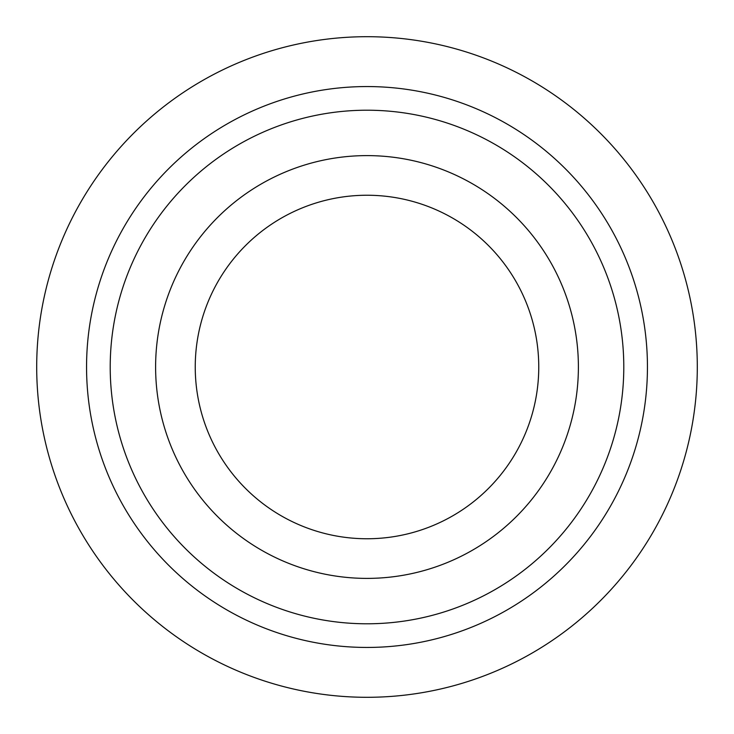 <?xml version="1.0" encoding="UTF-8"?>
<svg xmlns="http://www.w3.org/2000/svg" width="734" height="734" viewBox="0 0 734 734"><rect width="100%" height="100%" fill="white"/><g stroke="black" fill="none" stroke-linecap="round" stroke-linejoin="round"><path stroke-width="1.1" d="M538.756 367A171.756 171.756 0 0 1 367 538.756A171.756 171.756 0 0 1 195.244 367A171.756 171.756 0 0 1 367 195.244A171.756 171.756 0 0 1 538.756 367M367 578.392A211.392 211.392 0 0 0 578.392 367A211.392 211.392 0 0 0 367 155.608A211.392 211.392 0 0 0 155.608 367A211.392 211.392 0 0 0 367 578.392M367 697.3A330.3 330.3 0 0 0 697.3 367A330.3 330.3 0 0 0 367 36.7A330.3 330.3 0 0 0 36.7 367A330.3 330.3 0 0 0 367 697.3M367 647.443A280.443 280.443 0 0 1 86.557 367A280.443 280.443 0 0 1 367 86.557A280.443 280.443 0 0 1 647.443 367A280.443 280.443 0 0 1 367 647.443M367 110.21A256.79 256.79 0 0 0 110.21 367A256.79 256.79 0 0 0 367 623.79A256.79 256.79 0 0 0 623.79 367A256.79 256.79 0 0 0 367 110.21M367 538.756A171.756 171.756 0 0 1 195.244 367A171.756 171.756 0 0 1 367 195.244"/></g></svg>

